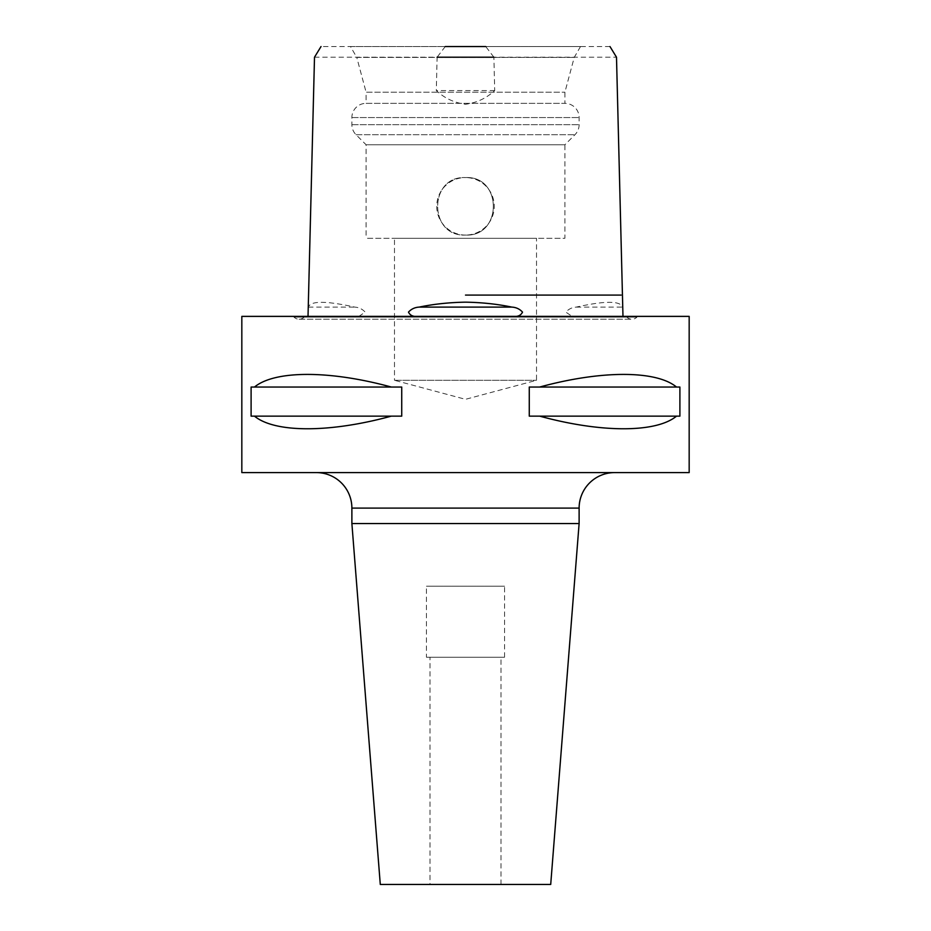 <?xml version="1.0" encoding="UTF-8"?>
<svg xmlns="http://www.w3.org/2000/svg" width="931" height="931" viewBox="0 0 931 931"><rect width="100%" height="100%" fill="white"/><g stroke="black" fill="none" stroke-linecap="round" stroke-linejoin="round"><path stroke-width="0.7" stroke-dasharray="4.66 3.49" d="M304.763 316.377L414.609 316.377L304.763 316.377A7.099 7.099 0 0 1 294.068 317.145L293.3 316.377L637.7 316.377L636.932 317.145L294.068 317.145L636.932 317.145A7.099 7.099 0 0 1 626.237 316.377L623.002 316.377M308.173 309.022L308.452 307.102C310.5 300.725 325.943 300.725 354.769 307.102C358.866 307.358 362.334 309.034 365.173 312.118L358.889 316.377L572.111 316.377L565.827 312.118C568.678 309.022 572.146 307.346 576.231 307.102C604.917 300.725 620.36 300.725 622.548 307.102L622.827 309.022M622.99 315.539L622.979 316.377L626.237 316.377M314.503 57.198L437.116 57.198L436.302 90.575C444.576 98.255 454.305 102.806 465.5 104.249C476.625 102.841 486.366 98.279 494.698 90.575L493.884 57.198L616.497 57.198M493.884 57.198L485.749 46.55L321.02 46.55M445.251 46.55L437.116 57.198M465.5 177.565C502.565 175.796 502.647 236.835 465.5 235.078C428.423 236.881 428.365 175.819 465.5 177.565C428.411 175.773 428.376 236.846 465.5 235.078C428.388 236.87 428.4 175.773 465.5 177.565A28.756 28.756 0 0 0 436.744 206.321A28.756 28.756 0 0 0 465.5 235.078C502.612 236.87 502.6 175.773 465.5 177.565C502.589 175.773 502.624 236.846 465.5 235.078A28.756 28.756 0 0 0 494.256 206.321A28.756 28.756 0 0 0 465.5 177.565M358.889 316.377L572.111 316.377M307.998 316.377L308.01 315.539M614.623 472.599L316.377 472.599L614.623 472.599M426.445 657.228L504.555 657.228L426.445 657.228L426.445 586.216L504.555 586.216L426.445 586.216M504.555 657.228L504.555 586.216M429.994 884.45L501.006 884.45L429.994 884.45L429.994 657.228L501.006 657.228L429.994 657.228M501.006 884.45L501.006 657.228M637.7 316.377L293.3 316.377M394.488 380.29L536.512 380.29L394.488 380.29L465.5 399.318L536.512 380.29L536.512 238.278L394.488 238.278L394.488 380.29M394.488 238.278L536.512 238.278M350.498 46.55L580.502 46.55L350.498 46.55L356.771 57.419L574.229 57.419L356.771 57.419L366.092 92.204L564.908 92.204L366.092 92.204L366.092 103.353L564.908 103.353A14.198 14.198 0 0 1 579.117 117.562L579.117 124.673A14.198 14.198 0 0 1 574.951 134.716L564.908 144.759L366.092 144.759L564.908 144.759L564.908 238.278L366.092 238.278L564.908 238.278M580.502 46.55L574.229 57.419L564.908 92.204L564.908 103.353L366.092 103.353A14.198 14.198 0 0 0 351.883 117.562L351.883 124.673A14.198 14.198 0 0 0 356.049 134.716L366.092 144.759L366.092 238.278M609.98 46.55L485.749 46.55M241.827 472.599L689.173 472.599M241.827 316.377L689.173 316.377M254.489 416.145C274.854 432.973 329.749 432.973 391.311 416.145L401.726 416.145L401.726 387.04L391.311 387.04C329.749 370.212 274.854 370.212 254.489 387.04L251.102 387.04L251.102 416.145L391.311 416.145M676.511 387.04C656.146 370.212 601.251 370.212 539.689 387.04L529.274 387.04L529.274 416.145L539.689 416.145C601.251 432.973 656.146 432.973 676.511 416.145L679.898 416.145L679.898 387.04L539.689 387.04M494.698 90.575L436.302 90.575M251.102 416.145L401.726 416.145L251.102 416.145M251.102 387.04L401.726 387.04L251.102 387.04M529.274 387.04L679.898 387.04L529.274 387.04M529.274 416.145L679.898 416.145L529.274 416.145M676.511 416.145L539.689 416.145M391.311 387.04L254.489 387.04M579.117 523.548L351.883 523.548M550.71 884.45L380.29 884.45M465.5 295.08L621.082 295.08L465.5 295.08M308.452 307.102L354.769 307.102M351.883 508.105L579.117 508.105M576.231 307.102L622.548 307.102M356.049 134.716L574.951 134.716L356.049 134.716M351.883 124.673L579.117 124.673L351.883 124.673M351.883 117.562L579.117 117.562L351.883 117.562M299.084 319.228L631.916 319.228L299.084 319.228"/><path stroke-width="1.4" d="M516.391 316.377C519.254 316.04 521.29 314.62 522.524 312.118C519.719 309.022 516.158 307.346 511.841 307.102C497.468 304.1 482.014 302.447 465.5 302.156C449.091 302.447 433.648 304.088 419.159 307.102C414.83 307.358 411.269 309.034 408.476 312.118C409.71 314.62 411.758 316.04 414.609 316.377M609.98 46.55L616.497 57.198L622.979 316.377M493.884 57.198L437.116 57.198M445.251 46.55L485.749 46.55M308.021 316.377L314.503 57.198L321.02 46.55M316.377 472.599A35.506 35.506 0 0 1 351.883 508.105L351.883 523.548L579.117 523.548L579.117 508.105L351.883 508.105M614.623 472.599A35.506 35.506 0 0 0 579.117 508.105M351.883 523.548L380.29 884.45L550.71 884.45L579.117 523.548M391.311 416.145C329.749 432.973 274.854 432.973 254.489 416.145L251.102 416.145L251.102 387.04L254.489 387.04C274.854 370.212 329.749 370.212 391.311 387.04L401.726 387.04L401.726 416.145L254.489 416.145M539.689 387.04C601.251 370.212 656.146 370.212 676.511 387.04L679.898 387.04L679.898 416.145L676.511 416.145C656.146 432.973 601.251 432.973 539.689 416.145L529.274 416.145L529.274 387.04L676.511 387.04M689.173 316.377L241.827 316.377L241.827 472.599L689.173 472.599L689.173 316.377M254.489 387.04L391.311 387.04M539.689 416.145L676.511 416.145M465.5 295.08L621.082 295.08L465.5 295.08M511.841 307.102L419.159 307.102M623.002 316.377L622.99 315.539M308.01 315.539L307.998 316.377"/></g></svg>
